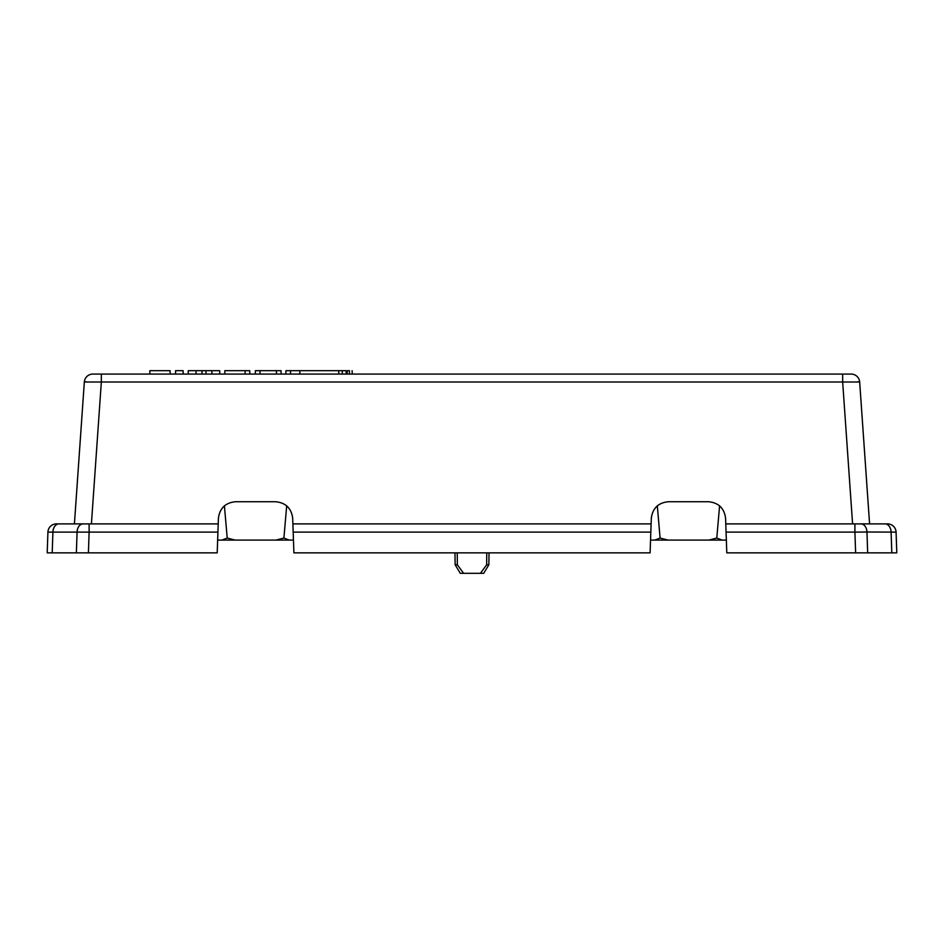<?xml version="1.0" encoding="UTF-8"?>
<svg xmlns="http://www.w3.org/2000/svg" width="944" height="944" viewBox="0 0 944 944"><rect width="100%" height="100%" fill="white"/><g stroke="black" fill="none" stroke-linecap="round" stroke-linejoin="round"><path stroke-width="1.42" d="M869.589 523.896L887.561 523.896A8.52 8.52 0 0 1 896.08 532.121L866.958 532.003A8.52 6.03 -90 0 0 860.928 523.896L887.561 523.896L869.589 523.896L859.665 382.013L842.662 382.013L842.662 374.084L851.158 374.084L92.842 374.084L101.338 374.084L101.338 382.013L84.335 382.013L74.411 523.896L56.439 523.896L89.125 523.896L89.125 532.121L47.92 532.121A8.52 8.52 0 0 1 56.439 523.896L218.217 523.896L218.418 518.185C219.763 508.214 225.439 502.739 235.445 501.736L275.66 501.736C285.666 502.739 291.342 508.214 292.687 518.185L292.888 523.896L651.112 523.896L651.313 518.185C652.658 508.214 658.334 502.739 668.34 501.736L708.555 501.736C718.561 502.739 724.237 508.214 725.582 518.185L725.783 523.896L860.928 523.896L854.91 523.896L854.91 532.121L726.066 532.121L725.783 523.896M860.928 523.896A8.52 6.03 90 0 1 866.958 532.003L854.91 532.121L855.63 552.865L726.797 552.865L726.066 532.121M857.423 381.801L859.123 381.883M349.457 374.084L349.457 370.673C353.139 370.673 353.139 370.673 349.457 370.673L347.227 370.673L347.168 374.084M336.147 370.673L346.236 370.673L346.295 374.084L346.059 370.673M342.283 370.673L342.271 374.084M330.919 370.673L338.754 370.673L338.825 374.084M896.08 532.121L896.8 552.865L855.63 552.865M218.217 523.896L217.203 552.865L47.2 552.865L47.92 532.121M651.112 523.896L650.097 552.865L293.903 552.865L292.888 523.896M170.156 374.084L170.097 370.673L149.884 370.673L149.825 374.084M175.537 374.084L175.596 370.673L183.101 370.673L183.16 374.084M196.092 374.084L196.033 370.673L188.257 370.673L188.198 374.084M196.033 370.673L202.028 370.673L201.981 374.084M202.028 370.673L205.934 370.673L205.981 374.084M205.934 370.673L211.928 370.673L211.869 374.084M211.928 370.673L219.704 370.673L219.763 374.084M249.806 374.084L249.747 370.673L224.825 370.673L224.766 374.084M255.34 374.084L255.399 370.673L281.052 370.673L281.111 374.084M338.754 370.673L285.926 370.673L285.867 374.084M299.968 370.673L299.755 374.084M352.112 370.673L352.277 374.084M457.356 564.807L463.598 573.327L460.283 573.327L455.161 564.807L457.356 564.807L457.238 552.865M463.598 573.327L480.402 573.327L486.644 564.807L486.762 552.865M486.644 564.807L488.839 564.807L489.039 552.865M488.839 564.807L483.717 573.327L480.402 573.327M92.842 374.084A8.52 8.52 0 0 0 84.335 382.013L75.968 501.736M84.877 381.883L86.577 381.801M859.665 382.013A8.52 8.52 0 0 0 851.158 374.084M283.896 538.056L289.206 540.086L275.967 540.086L283.896 538.056L286.693 505.795M293.454 540.086L221.887 540.086L227.209 538.056L224.412 505.795M227.209 538.056L235.139 540.086M275.967 540.086L217.651 540.086M716.791 538.056L722.113 540.086L708.861 540.086L716.791 538.056L719.588 505.795M726.349 540.086L654.794 540.086L660.104 538.056L657.307 505.795M660.104 538.056L668.033 540.086L650.546 540.086M52.923 532.003L52.911 532.003A8.52 6.03 -90 0 1 58.929 523.896A8.52 6.018 90 0 0 52.923 532.003L52.191 552.865M217.934 532.121L89.125 532.121L88.406 552.865M650.829 532.121L293.171 532.121M891.82 552.865L891.089 532.003A8.52 6.03 90 0 0 885.071 523.896M866.958 532.003L867.678 552.865M76.358 552.865L77.089 532.003A8.52 6.018 90 0 1 83.107 523.896M245.133 370.673L245.133 374.084M276.439 370.673L276.439 374.084M260.013 370.673L260.013 374.084M290.54 370.673L290.54 374.084M852.585 523.896L842.662 382.013L101.338 382.013L91.415 523.896M455.161 564.807L454.961 552.865"/></g></svg>
